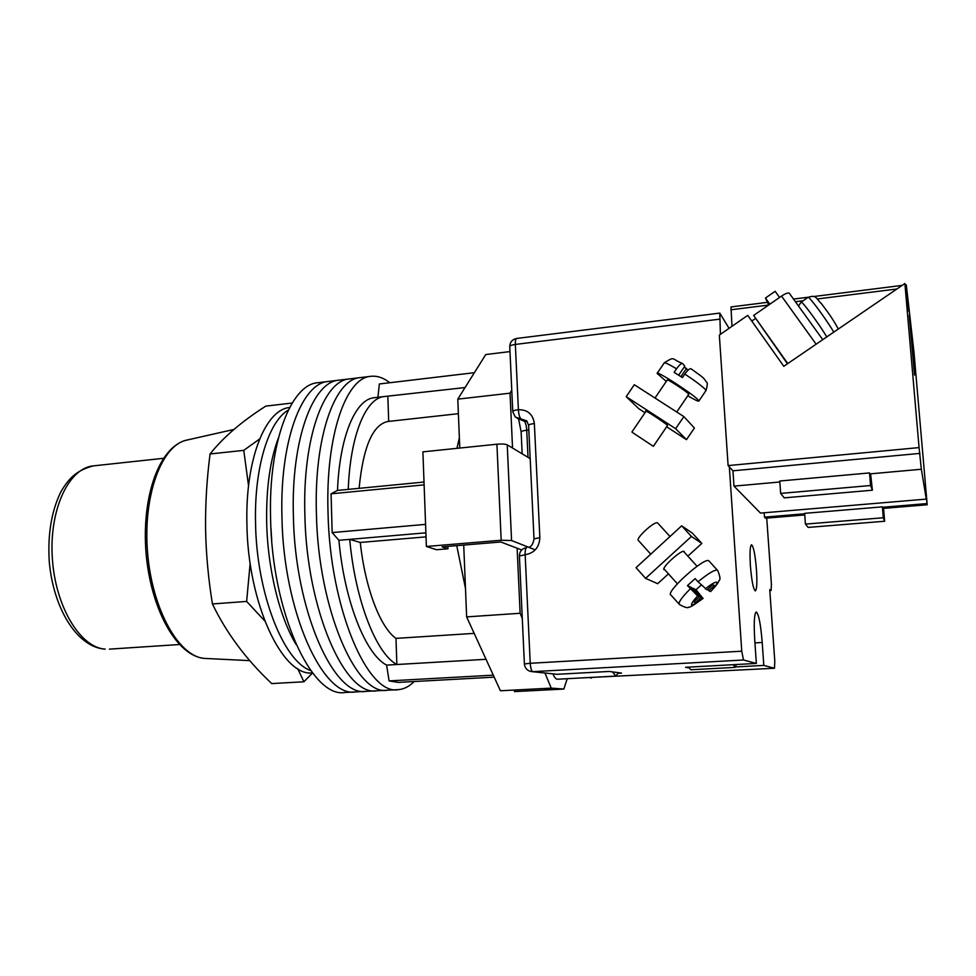 <?xml version="1.0" encoding="UTF-8"?>
<svg xmlns="http://www.w3.org/2000/svg" width="976" height="976" viewBox="0 0 976 976"><rect width="100%" height="100%" fill="white"/><g stroke="black" fill="none" stroke-linecap="round" stroke-linejoin="round"><path stroke-width="1.46" d="M354.996 691.935L345.065 692.472C312.052 698.731 271.682 612.391 270.559 517.292C268.522 441.664 291.141 384.507 317.712 382.726L328.192 381.47C302.023 383.19 279.819 440.432 281.93 516.243C283.186 611.574 323.105 698.157 355.606 691.911C323.105 698.157 283.186 611.574 281.93 516.243C279.819 440.432 302.023 383.19 328.192 381.47L338.721 380.201C312.954 381.872 291.165 439.188 293.361 515.182C294.74 610.756 334.207 697.584 366.195 691.35C334.207 697.584 294.74 610.756 293.361 515.182C291.165 439.188 312.954 381.872 338.721 380.201L349.31 378.92C323.934 380.542 302.572 437.943 304.854 514.12C306.354 609.927 345.358 697.01 376.846 690.776C345.358 697.01 306.354 609.927 304.854 514.12C302.572 437.943 323.934 380.542 349.31 378.92L359.937 377.639C334.963 379.2 314.028 436.687 316.395 513.059C318.03 609.097 356.569 696.437 387.533 690.215C356.569 696.437 318.03 609.097 316.395 513.059C314.028 436.687 334.963 379.2 359.937 377.639L370.612 376.346C377.017 375.565 383.409 377.7 389.79 382.726M414.153 681.529C409.249 686.494 403.966 689.202 398.269 689.642C367.83 695.851 329.766 608.255 328.009 511.985C325.545 435.43 346.053 377.858 370.612 376.346M474.385 372.686L379.359 383.971L377.919 397.281M425.573 524.368L332.157 532.579L331.084 493.819L337.501 490.428C339.599 436.162 355.618 399.294 374.101 397.72L374.577 397.659M424.121 484.865L331.084 493.819M493.283 675.16L389.107 680.894L386.606 665.107C365.793 654.542 344.467 601.631 338.904 540.301L332.157 532.579M494.198 677.149L398.196 682.395L389.107 680.894M459.367 437.724L456.963 448.338M456.756 545.633L465.491 588.491M465.064 387.545L384.129 396.561C365.939 398.098 350.238 435.003 348.249 489.391L337.501 490.428M424.011 482.046L348.249 489.391M425.89 532.823L349.713 539.374C355.288 600.838 376.37 653.896 396.866 664.51L386.606 665.107M486.036 659.3L396.866 664.51L395.988 638.377C380.42 627.714 365.146 588.211 360.278 542.461L349.713 539.374L338.904 540.301M395.988 638.377L474.177 633.375M360.278 542.461L426.036 536.861M388.253 421.437L387.875 421.486C372.734 424.621 363.145 446.91 359.107 488.329M387.85 396.488L388.692 421.388M310.783 670.573C283.613 661.691 256.359 593.005 255.541 522.514C254.211 467.26 268.681 421.412 288.323 410.079C268.681 421.412 254.211 467.26 255.541 522.514C256.359 593.005 283.613 661.691 310.783 670.573M296.167 644.636C279.502 617.259 267.497 568.349 266.655 521.489C266.192 487.902 270.096 460.111 278.367 438.114M271.694 539.765L270.95 528.321M270.486 506.385L270.486 505.775M312.515 672.879C282.662 677.088 247.623 603.436 246.904 523.307C245.305 458.952 265.557 409.444 289.64 407.517M612.452 671.891L615.917 676.087L618.418 672.684M553.026 673.928C554.466 677.515 555.942 679.272 557.467 679.223L615.917 676.087M463.722 545.059L466.638 616.893L500.42 690.764L543.913 688.507L556.723 689.422L514.437 691.594L514.376 690.032M509.997 351.592L485.755 354.544L457.793 399.135L459.781 448.057M521.696 549.964L517.134 548.219L520.123 613.27L522.282 618.467M544.974 673.05L551.233 688.129L563.847 689.056L567.215 678.698M457.793 399.135L510.033 393.194L511.766 390.058M510.033 393.194L512.546 448.033M556.723 689.422L563.847 689.056M543.913 688.507L551.233 688.129M466.638 616.893L520.123 613.27M517.134 548.219L500.834 541.985L442.104 546.853L447.96 548.78L447.862 546.365M530.188 458.635L507.227 444.836L511.57 540.533L501.176 540.253L496.918 444.214C501.871 443.812 505.3 444.019 507.227 444.836M534.738 549.671L511.57 540.533M496.918 444.214L422.901 451.864L426.39 546.475L501.176 540.253M426.39 546.475L436.504 549.72L447.96 548.78M688.727 667.12L690.837 669.768L735.05 667.377L736.429 664.51M733.232 664.693L735.05 667.377M684.42 552.367L684.176 551.464C681.614 549.195 660.569 568.361 664.144 569.703L664.802 569.801M645.6 578.365L691.435 536.458L701.817 543.425L692.399 533.164L681.675 525.808L636.035 567.654L645.6 578.365L657.665 583.697L668.45 573.851M691.435 536.458L681.675 525.808M687.86 556.149L701.817 543.425M708.832 560.81L717.787 570.643C720.142 576.572 720.593 579.829 719.141 580.391C718.348 581.879 718.836 582.904 710.626 591.59L708.722 590.663L714.408 585.515L712.797 584.648L707.075 589.833L698.023 581.806C708.125 573.498 714.566 569.606 717.36 570.155L717.726 570.557M698.023 581.806L695.144 578.622L687.458 585.6L690.923 587.271L699.463 596.726L697.584 595.86C687.921 607.121 689.715 607.95 702.964 598.349L695.998 589.724L701.158 585.149M708.796 560.785C704.33 556.832 664.497 592.981 670.988 595.067L679.064 604.083M687.458 585.6L697.584 595.86M702.964 598.349L701.146 597.507L695.485 602.643L693.753 601.887L699.463 596.726M650.736 554.173L638.475 540.545C634.766 538.959 654.92 520.452 657.653 522.953L670 536.519M695.998 589.724L692.667 588.113L701.146 597.507M694.339 601.362L695.485 602.643M707.563 589.382L708.722 590.663M645.917 411.396L645.648 411.042C644.819 409.542 665.266 422.974 667.547 425.438L667.364 425.743M683.871 416.606L675.636 428.684L626.202 396.659L634.302 384.715L683.871 416.606L694.412 428.037L686.482 439.651L666.657 426.78M675.636 428.684L686.482 439.651M645.002 412.726L638.768 408.676L626.202 396.659M654.994 398.025L667.169 380.091C666.584 378.322 686.494 391.254 688.507 393.95L688.69 394.438M632.253 432.356L653.347 446.325L632.253 432.356M687.799 395.744C694.827 399.928 698.511 401.685 698.865 401.014L698.438 400.27C694.741 395.158 655.884 369.928 657.116 373.405L666.291 381.396M657.226 373.247L664.18 362.999C664.595 362.206 668.719 364.146 676.539 368.818L674.148 372.344L682.431 377.59L684.835 374.052C695.803 381.372 702.72 386.618 705.587 389.79L705.855 390.754M678.686 375.162L684.81 366.159L682.566 363.487C670.89 359.009 675.514 355.801 664.302 362.816M687.995 370.209L684.274 366.939M680.943 376.614L686.555 368.367M676.539 368.818C679.198 365.085 681.211 363.316 682.566 363.487M698.865 401.014L705.977 390.571C707.515 385.252 707.685 382.433 706.514 382.141C703.159 377.578 705.416 379.005 690.886 368.708C689.568 368.477 687.555 370.258 684.835 374.052M750.385 565.604C749.653 552.904 750.032 545.962 751.52 544.779C753.557 546.401 755.217 554.807 756.485 569.996C757.23 582.635 756.851 589.614 755.339 590.919C753.326 589.394 751.666 580.952 750.385 565.604M729.06 328.339L719.788 313.089L720.41 334.353M735.636 666.937L763.805 665.412L774.48 668.255L774.798 661.264L769.747 589.663L771.113 590.553L771.394 584.075L766.733 518.11M729.34 466.918L741.748 651.199L743.492 659.996L756.351 663.424L685.53 667.291L689.093 667.95M618.211 673.281L621.553 673.098L609.146 671.451L557.052 674.294L532.176 671.659M763.805 665.412L762.207 642.476C760.694 624.018 758.694 613.855 756.229 611.976C754.265 613.611 753.765 622.834 754.716 639.634L756.351 663.424M250.161 563.189L246.635 601.423L264.728 620.907M297.692 668.597L303.902 681.785L312.54 672.903M303.902 681.785L271.718 683.578C246.111 659.447 226.347 632.912 212.439 603.961C208.352 578.951 206.058 553.941 205.57 528.931C205.314 503.982 206.814 478.996 210.072 453.974C223.101 437.468 241.67 421.51 265.789 406.114L292.178 403.039M259.604 439.017L243.756 450.351L248.551 485.792M212.439 603.961L246.635 601.423M210.072 453.974L243.756 450.351M789.438 293.447L789.267 293.203C787.986 292.568 785.412 293.532 781.532 296.094L753.643 315.443L787.449 363.792M787.766 363.572L753.643 315.443M838.36 328.997L837.884 328.082M769.857 304.195L765.465 298.034L768.722 304.988M779.568 297.448L775.151 291.299L765.465 298.034M914.524 375.077L909.254 315.248L914.524 375.077M927.2 504.763L927.005 503.579L883.146 507.227L883.585 508.386L927.2 504.763L914 352.458L906.314 285.029L908.51 310.941L904.886 283.528L783.789 366.293L747.738 315.358L719.336 335.097L728.108 465.589L732.952 470.81L733.989 486.121L760.487 513.083L926.273 499.114L921.356 469.249L870.616 473.824L872.398 490.208L870.555 485.523L869.531 472.921L779.763 481.022L780.654 493.417L870.555 485.523M804.663 513.779L764.464 517.134L765.526 518.207L804.749 514.938M779.836 481.998L733.989 486.121M764.159 512.778L764.464 517.134M731.963 326.313L731 306.94L767.478 302.34M751.788 321.067L755.387 318.579M904.886 283.528L919.063 447.594L728.108 465.589M926.273 499.114L925.053 485.121L927.005 503.579M919.063 447.594L921.356 469.249M883.585 508.386L884.634 521.245L883.268 517.768L882.377 506.861L804.627 513.352L805.432 524.1L883.268 517.768M805.432 524.1L808.116 527.418L884.634 521.245M883.146 507.227L883.329 509.387L882.377 506.861M780.654 493.417L784.24 497.858L872.398 490.208M869.531 472.921L870.812 476.3L870.616 473.824M919.99 453.389L732.952 470.81M710.491 591.554C715.567 586.332 717.665 583.209 716.774 582.208C715.188 581.818 711.358 584.051 705.258 588.918M703.11 598.386C693.985 605.083 689.202 607.987 688.763 607.109C687.86 608.341 684.749 607.462 679.418 604.473C677.966 602.778 681.602 597.544 690.337 588.784M743.492 659.996L532.798 671.659L557.052 674.294M587.54 677.612L774.444 668.255L587.137 677.637M719.385 319.201L515.352 344.43L518.39 409.7C527.65 409.615 532.969 414.227 534.36 423.547L539.85 537.581C539.362 547.316 534.47 553.038 525.161 554.746L530.224 663.29L741.748 651.199M769.808 590.614L771.04 590.529M522.16 453.803L521.147 432.1C521.123 431.294 522.977 430.672 526.735 430.209L528.016 457.329M517.195 418.326L524.222 421.144C525.552 422.486 526.381 425.512 526.735 430.209L528.821 429.928M528.602 425.304L526.686 420.851L520.952 418.924L524.222 421.144L527.199 421.437M520.952 418.924L515.316 417.057L512.766 411.713C512.729 410.847 514.608 410.176 518.39 409.7C518.744 414.483 519.598 417.557 520.952 418.924M532.798 671.659C531.444 671.024 530.59 668.231 530.224 663.29L524.38 663.936C524.844 667.999 527.052 670.524 530.993 671.537L532.798 671.659M524.38 663.887L519.403 556.003L525.161 554.746C525.051 550.452 525.564 548.085 526.698 547.621C522.087 548.439 519.647 551.184 519.403 555.869M512.754 411.494L509.765 346.785C509.728 345.76 511.595 344.967 515.352 344.43C515.243 340.819 515.67 338.831 516.609 338.465C512.29 339.392 509.997 342.076 509.753 346.529M528.528 547.231C531.237 546.963 533.067 544.193 534.006 538.935L539.85 537.581M534.006 538.801L528.614 425.524C528.589 424.682 530.493 424.023 534.36 423.547M754.948 642.903L762.207 642.476M204.667 658.41C176.754 656.299 150.743 609.378 146.01 552.648C141.508 495.918 159.564 446.032 186.916 440.078C161.87 444.812 142.752 495.076 147.571 552.538C152.134 610.012 179.255 657.226 204.838 658.422L249.819 660.642M93.696 465.845L93.208 465.894C68.808 468.077 49.081 509.545 52.326 558.113C55.29 606.694 80.435 647.783 105.201 649.113L104.591 649.125M781.532 296.094L816.119 344.199M801.15 302.109L807.969 297.399C808.287 295.033 826.379 319.372 833.76 332.145M826.757 336.927C819.315 324.227 801.296 299.864 801.076 302.157L798.514 306.025M906.509 287.786L905.472 287.92M896.907 288.994L817.351 298.961M803.138 300.742L795.403 301.706M768.6 305.061L730.841 309.795M387.533 690.215L397.696 689.678M376.846 690.776L386.947 690.239M366.195 691.35L376.248 690.813M355.606 691.911L365.597 691.374M384.129 396.561L374.101 397.72M387.875 421.486L458.391 413.69M697.071 566.275L683.517 551.367M677.368 583.758L663.912 568.801M646.112 411.103L631.936 431.965M688.739 394.353L676.722 412.006M667.56 425.451L653.347 446.325M521.135 431.892L518.683 419.351M769.808 590.639L771.113 590.553M590.626 678.027L591.432 678.027M719.788 313.089L516.609 338.465M186.916 440.078L233.923 429.452M109.385 649.138L179.364 644.526M104.31 649.101C76.348 646.417 53.302 607.658 49.264 561.676C47.592 534.665 51.399 511.509 60.683 492.185C68.296 479.094 75.835 470.517 93.208 465.894L163.395 458.317M789.267 293.203L822.768 339.66M808.043 297.338C816.57 294.52 815.753 298.229 821.694 304C827.221 311.49 831.186 316.09 838.335 329.022M906.289 284.882L905.094 285.029M902.166 285.395L813.752 296.521M808.238 297.216L793.5 299.071"/></g></svg>
